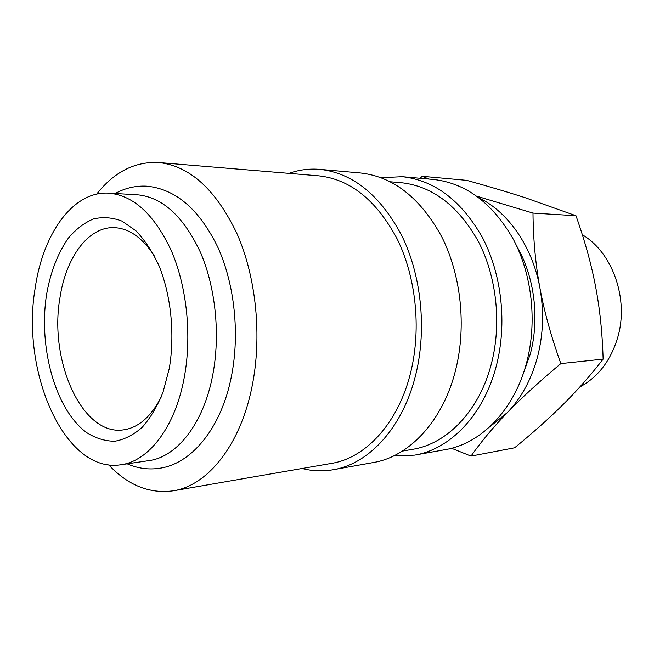 <?xml version="1.0" encoding="UTF-8"?>
<svg xmlns="http://www.w3.org/2000/svg" width="654" height="654" viewBox="0 0 654 654"><rect width="100%" height="100%" fill="white"/><g stroke="black" fill="none" stroke-linecap="round" stroke-linejoin="round"><path stroke-width="0.98" d="M120.835 464.749L148.818 460.637C176.891 457.105 203.607 423.686 212.746 374.971C220.48 334.693 215.616 287.278 200.328 252.117C183.324 216.114 162.217 196.993 137.013 194.753L108.777 193.143C72.97 190.813 42.845 233.772 35.153 288.234C20.74 372.142 64.82 473.864 120.835 464.749C148.695 461.266 175.231 427.209 184.273 377.399C191.924 336.205 187.019 287.67 171.765 251.716C154.794 214.904 133.8 195.374 108.777 193.143M381.192 177.708L402.292 176.686L433.447 179.458C465.91 183.095 492.544 203.059 513.365 239.339C532.062 274.745 537.286 321.842 526.764 362.087C514.494 409.894 481.017 443.747 445.448 449.6L414.652 455.127L393.553 455.977M402.292 176.686C434.951 180.349 461.814 200.909 482.873 238.342C501.79 274.893 507.12 323.575 496.525 365.112C484.189 414.464 450.426 449.249 414.652 455.127M390.413 181.787L400.959 182.662C432.327 186.03 458.127 205.626 478.368 241.465C496.549 276.446 501.716 323.068 491.612 362.888C479.799 410.352 447.279 443.837 412.797 449.29L402.373 451.096M288.97 173.359C298.992 169.803 309.342 168.47 320.019 169.37C352.98 173.089 380.252 195.203 401.826 235.71C421.201 275.293 426.792 328.202 416.108 373.172C403.657 426.629 369.412 463.841 333.36 469.703C322.798 471.542 312.367 471.133 302.074 468.485M320.019 169.37L360.55 172.975C393.397 176.67 420.506 198.015 441.851 237.01C461.021 275.097 466.49 325.913 455.83 369.191C443.42 420.62 409.363 456.647 373.401 462.525L333.36 469.703M96.653 194.124C114.18 171.912 134.896 161.383 158.783 162.535C190.052 165.953 216.245 189.922 237.345 234.443C256.294 277.999 262.115 336.655 252.117 386.203C240.459 445.325 207.604 485.579 173.359 490.802C149.66 494.064 128.102 485.407 108.67 464.847M158.783 162.535L318.694 175.828C350.348 179.237 376.532 200.328 397.248 239.102C415.854 276.969 421.274 327.621 411.088 370.728C399.185 422.124 366.215 457.947 331.464 463.392L173.359 490.802M451.554 448.26L471.003 456.108C481.319 441.491 493.459 426.964 507.422 412.511C521.254 398.131 539.059 381.822 560.838 363.591C551.191 336.655 544.218 311.418 539.91 287.899C535.561 264.355 533.247 239.421 532.985 213.081L476.913 196.225M489.429 427.111L507.422 412.511C521.336 398.008 531.35 379.549 537.457 357.149C543.302 334.562 544.12 311.484 539.91 287.899C532.528 246.828 508.371 212.256 479.259 197.966M428.959 179.057L422.198 176.286L466.76 180.349C489.192 186.586 508.804 192.423 525.587 197.843L575.986 215.738C584.954 241.187 591.502 264.87 595.622 286.787C599.832 308.672 602.342 332.78 603.135 359.12C590.415 375.519 577.245 390.471 563.634 403.976C550.039 417.554 533.697 432.155 514.608 447.794L471.003 456.108M582.338 234.77C612.594 252.436 629.173 299.115 617.67 337.619C610.673 360.697 598.058 377.145 579.836 386.98M516.685 246.018C534.441 276.372 539.836 318.465 530.288 354.043L522.456 375.927M161.023 397.436C150.788 417.056 138.19 427.871 123.222 429.891C82.069 435.997 48.797 360.607 59.947 297.807C65.89 257.553 88.241 226.546 114.237 227.649C129.328 228.336 142.842 237.991 154.769 256.621M46.491 295.019C50.432 272.228 57.74 253.245 68.408 238.056C75.954 229.186 84.284 222.818 93.408 218.959C102.825 216.711 112.365 217.439 122.036 221.134L135.958 230.829C144.755 240.034 152.464 251.716 159.077 265.892C171.135 295.886 175.01 334.407 169.288 368.439L163.05 392.114C157.336 406.314 150.387 418.045 142.196 427.315C133.522 434.926 124.383 439.57 114.793 441.237C105.18 441.188 95.86 438.36 86.851 432.735C55.615 410.164 38.324 348.059 46.491 295.019M422.198 176.286L420.121 178.272M603.135 359.12L560.838 363.591M575.986 215.738L532.985 213.081M115.169 193.51C125.2 188 135.803 185.564 146.97 186.186C175.926 189.112 199.617 209.623 218.052 247.703C234.68 284.727 239.846 334.153 231.41 376.442C221.485 427.528 191.974 463.825 159.494 468.289C148.425 469.899 137.651 468.411 127.17 463.817"/></g></svg>
